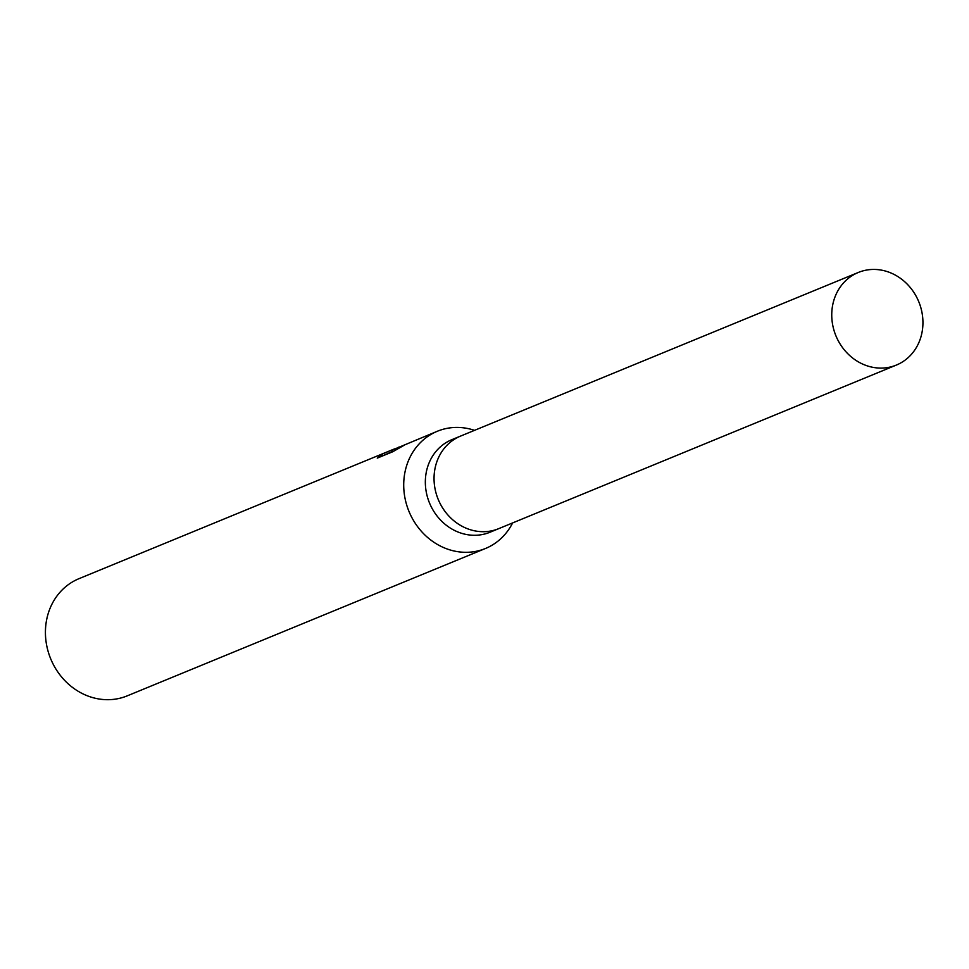 <?xml version="1.0" encoding="UTF-8"?>
<svg xmlns="http://www.w3.org/2000/svg" width="969" height="969" viewBox="0 0 969 969"><rect width="100%" height="100%" fill="white"/><g stroke="black" fill="none" stroke-linecap="round" stroke-linejoin="round"><path stroke-width="1.45" d="M460.99 435.917A50.061 44.792 67.6 0 0 460.602 436.074L451.893 439.66A50.061 44.792 67.6 0 0 427.729 498.018A50.061 44.792 67.6 0 0 480.866 534.791A50.061 44.792 67.6 0 0 489.975 532.247L498.684 528.662A50.061 44.792 67.6 0 0 499.071 528.505M498.684 528.662A50.049 44.792 67.6 0 1 489.587 531.206A50.049 44.792 67.6 0 1 436.438 494.432A50.049 44.792 67.6 0 1 460.602 436.074A50.061 44.792 67.6 0 0 436.438 494.432A50.061 44.792 67.6 0 0 489.587 531.206A50.061 44.792 67.6 0 0 498.684 528.662L896.386 365.059A50.061 44.792 67.6 0 0 920.55 306.701A50.061 44.792 67.6 0 0 867.412 269.927A50.061 44.792 67.6 0 0 858.304 272.471A50.061 44.792 67.6 0 0 834.139 330.841A50.061 44.792 67.6 0 0 887.277 367.602A50.061 44.792 67.6 0 0 896.386 365.059M474.531 430.345A63.36 56.711 67.6 0 0 448.841 428.044A63.36 56.711 67.6 0 0 437.322 431.266A63.36 56.711 67.6 0 0 406.738 505.14A63.36 56.711 67.6 0 0 473.998 551.688A63.36 56.711 67.6 0 0 485.53 548.466A63.36 56.711 67.6 0 0 512.613 522.933M398.489 447.278L399.107 447.012M437.322 431.266L392.203 450.076L404.739 444.916L392.724 451.76L377.256 458.119L381.992 454.146L392.554 449.689L79.034 578.65A63.36 56.711 67.6 0 0 48.45 652.525A63.36 56.711 67.6 0 0 115.723 699.073A63.36 56.711 67.6 0 0 127.242 695.851L485.53 548.466M382.004 454.146L382.319 455.757L381.992 454.146M392.554 449.689L396.188 448.284M392.469 451.433L380.756 456.678M393.45 451.312L392.53 451.687L392.203 450.076M460.602 436.074L858.304 272.471"/></g></svg>

